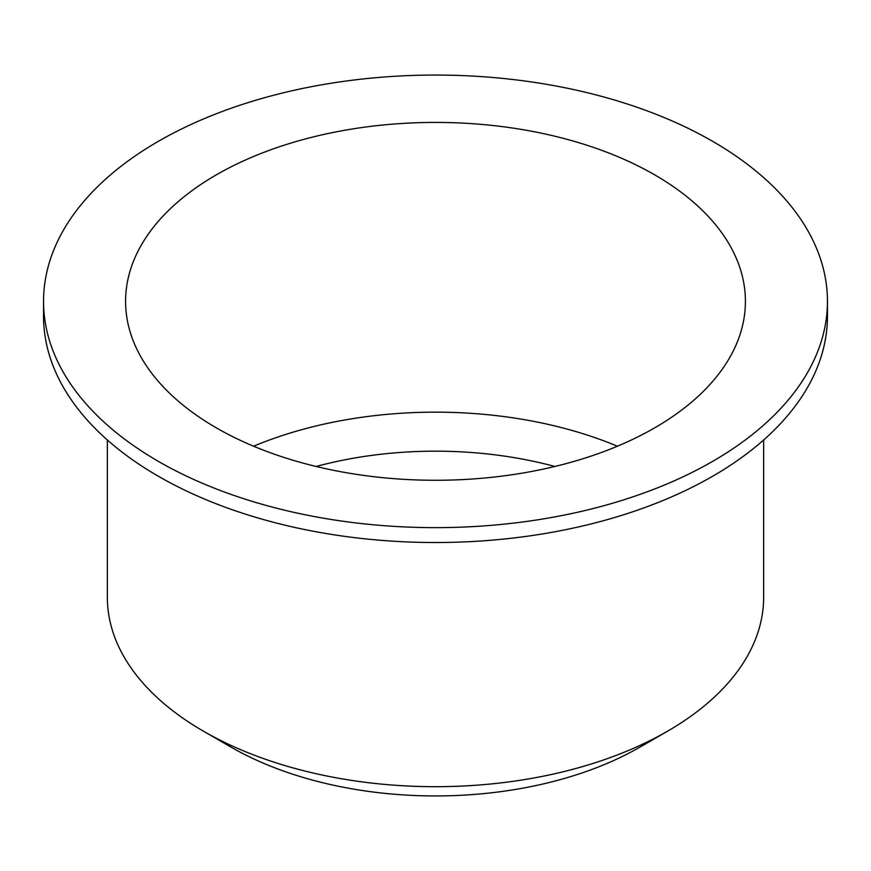 <?xml version="1.0" encoding="UTF-8"?>
<svg xmlns="http://www.w3.org/2000/svg" width="871" height="871" viewBox="0 0 871 871"><rect width="100%" height="100%" fill="white"/><g stroke="black" fill="none" stroke-linecap="round" stroke-linejoin="round"><path stroke-width="1.31" d="M107.351 439.986L107.351 597.245A328.149 189.453 0 0 0 203.466 731.205L230.815 746.991A289.477 167.123 0 0 0 230.815 746.991A289.477 167.123 0 0 0 640.196 746.991L667.534 731.205A328.149 189.453 0 0 0 763.649 597.245L763.649 439.986M554.86 466.475A281.921 162.768 0 0 0 316.14 466.475M617.397 446.213A309.913 178.925 0 0 0 253.603 446.213M216.356 427.868A309.913 178.925 0 0 0 554.098 466.66A309.913 178.925 0 0 0 745.413 301.344A309.913 178.925 0 0 0 435.5 122.419A309.913 178.925 0 0 0 125.587 301.344A309.913 178.925 0 0 0 216.356 427.868M158.348 461.358A391.95 226.286 0 0 0 585.497 510.417A391.95 226.286 0 0 0 827.45 301.344A391.95 226.286 0 0 0 435.5 75.058A391.95 226.286 0 0 0 43.55 301.344A391.95 226.286 0 0 0 158.348 461.358M43.55 301.344L43.55 316.227A391.95 226.286 0 0 0 158.348 476.241A391.95 226.286 0 0 0 585.497 525.3A391.95 226.286 0 0 0 827.45 316.227L827.45 301.344M230.804 746.991L203.466 731.205A328.149 189.453 0 0 0 667.534 731.205"/></g></svg>
